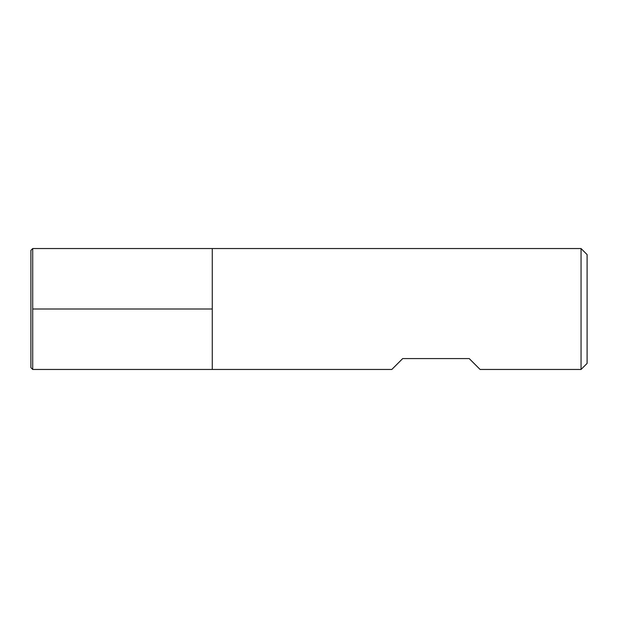 <?xml version="1.0" encoding="UTF-8"?>
<svg xmlns="http://www.w3.org/2000/svg" width="618" height="618" viewBox="0 0 618 618"><rect width="100%" height="100%" fill="white"/><g stroke="black" fill="none" stroke-linecap="round" stroke-linejoin="round"><path stroke-width="0.46" stroke-dasharray="3.09 2.32" d="M581.051 248.544L581.051 369.456M212.268 309L212.268 369.456L212.268 309M391.827 369.456L402.704 358.571L469.209 358.571L480.093 369.456M587.1 363.407L587.1 254.593M32.715 369.456L32.715 248.544M30.9 367.64L30.9 250.36"/><path stroke-width="0.93" d="M581.051 369.456L581.051 248.544L212.268 248.544L212.268 369.456L212.268 248.544L32.715 248.544L32.715 369.456L391.827 369.456L402.704 358.571L469.209 358.571L480.093 369.456L581.051 369.456L587.1 363.407L587.1 254.593L581.051 248.544M32.715 248.544L30.9 250.36L30.9 367.64L32.715 369.456M32.715 309L212.268 309L32.715 309"/></g></svg>

